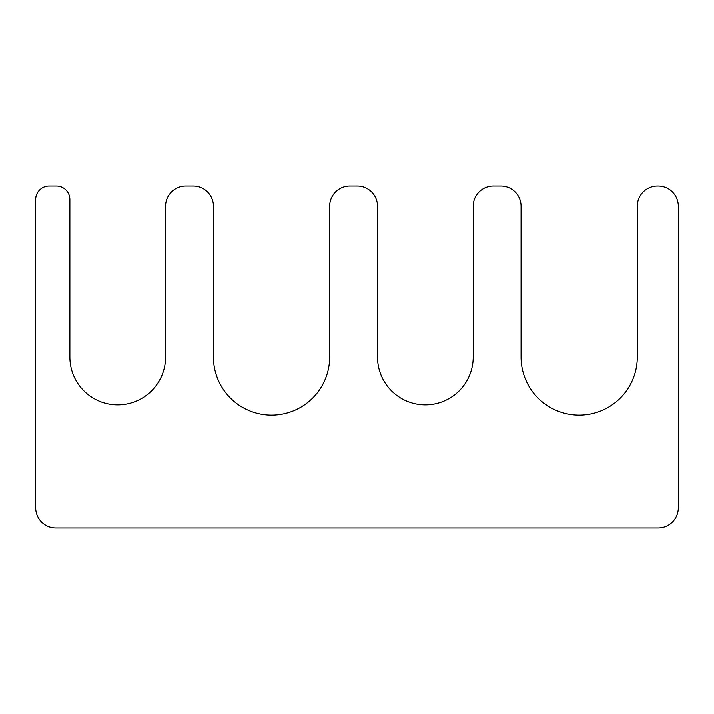 <?xml version="1.0" encoding="UTF-8"?>
<svg xmlns="http://www.w3.org/2000/svg" width="714" height="714" viewBox="0 0 714 714"><rect width="100%" height="100%" fill="white"/><g stroke="black" fill="none" stroke-linecap="round" stroke-linejoin="round"><path stroke-width="1.07" d="M357.321 186.095L349.842 186.095A20.188 20.188 0 0 0 329.654 206.284L329.654 357A58.111 58.111 0 0 1 271.552 415.111A58.111 58.111 0 0 1 213.441 357L213.441 206.284A20.188 20.188 0 0 0 193.253 186.095L185.774 186.095A20.188 20.188 0 0 0 165.586 206.284L165.586 357A47.856 47.856 0 0 1 117.73 404.856A47.856 47.856 0 0 1 69.883 357L69.883 199.554A13.459 13.459 0 0 0 56.424 186.095L49.159 186.095A13.459 13.459 0 0 0 35.7 199.554L35.7 507.716A20.188 20.188 0 0 0 55.888 527.905L658.112 527.905A20.188 20.188 0 0 0 678.3 507.716L678.3 206.284A20.188 20.188 0 0 0 658.112 186.095L657.469 186.095A20.188 20.188 0 0 0 637.281 206.284L637.281 357A58.111 58.111 0 0 1 579.179 415.111A58.111 58.111 0 0 1 521.068 357L521.068 206.284A20.188 20.188 0 0 0 500.88 186.095L493.401 186.095A20.188 20.188 0 0 0 473.212 206.284L473.212 357A47.856 47.856 0 0 1 425.365 404.856A47.856 47.856 0 0 1 377.51 357L377.51 206.284A20.188 20.188 0 0 0 357.321 186.095"/></g></svg>

